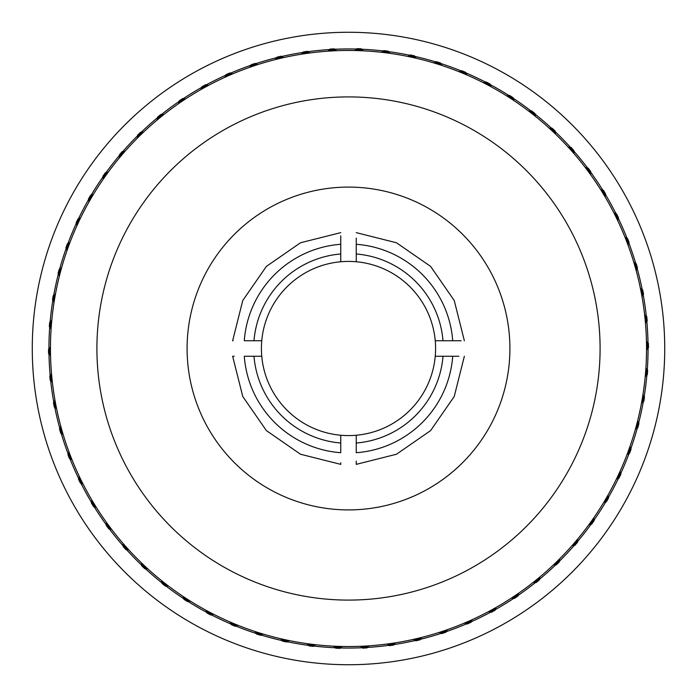 <?xml version="1.0" encoding="UTF-8"?>
<svg xmlns="http://www.w3.org/2000/svg" width="697" height="697" viewBox="0 0 697 697"><rect width="100%" height="100%" fill="white"/><g stroke="black" fill="none" stroke-linecap="round" stroke-linejoin="round"><path stroke-width="1.05" d="M356.245 435.242A87.09 87.09 0 0 0 435.242 356.245L443.013 356.245A94.827 94.827 0 0 1 356.245 443.013L356.245 435.242A87.09 87.09 0 0 1 340.755 435.242L340.755 452.719A104.506 104.506 0 0 1 244.281 356.245L261.758 356.245A87.09 87.09 0 0 0 356.245 435.242M258.587 356.245L261.758 356.245A87.09 87.09 0 0 1 261.758 340.755L244.281 340.755A104.506 104.506 0 0 1 340.755 244.281L340.755 261.758A87.09 87.09 0 0 0 261.758 340.755L253.987 340.755A94.827 94.827 0 0 1 340.755 253.987M356.245 253.987A94.827 94.827 0 0 1 443.013 340.755L435.242 340.755A87.09 87.09 0 0 0 356.245 261.758L356.245 244.281A104.506 104.506 0 0 1 452.719 340.755L435.242 340.755A87.09 87.09 0 0 1 435.242 356.245L438.413 356.245M261.758 356.245A87.09 87.09 0 0 1 261.758 340.755M435.242 340.755A87.09 87.09 0 0 1 435.242 356.245M356.245 244.281C356.245 228.843 356.245 228.843 356.245 244.281L356.245 238.121M452.719 340.755C468.149 340.755 468.149 340.755 452.719 340.755L461.126 340.755M458.879 356.245L452.719 356.245C468.149 356.245 468.149 356.245 452.719 356.245A104.506 104.506 0 0 1 356.245 452.719C356.245 468.149 356.245 468.149 356.245 452.719L356.245 443.013M356.245 461.118L356.245 464.359L396.488 454.235L430.607 430.607L454.235 396.488L464.359 356.245M340.755 443.013A94.827 94.827 0 0 1 253.987 356.245M340.755 452.719C340.755 468.149 340.755 468.149 340.755 452.719M234.209 356.245L232.641 356.245L242.765 396.488L266.393 430.607L300.512 454.235L340.755 464.359L340.755 462.791M244.281 356.245C228.851 356.245 228.851 356.245 244.281 356.245M244.281 340.755C228.851 340.755 228.851 340.755 244.281 340.755M340.755 232.641L300.512 242.765L266.393 266.393L242.765 300.512L232.641 340.755L233.129 340.755M340.755 244.281C340.755 228.843 340.755 228.843 340.755 244.281L340.755 235.874M340.755 261.758A87.09 87.09 0 0 1 356.245 261.758A87.09 87.09 0 0 0 340.755 261.758M443.013 356.245L452.719 356.245M183.66 598.627L183.084 596.423L183.66 598.627A299.562 299.562 0 0 1 166.052 586.09L168.003 585.933A298.255 298.255 0 0 1 161.582 580.915L161.904 582.84A299.562 299.562 0 0 1 145.49 568.778L144.871 568.778A299.971 299.971 0 0 1 141.691 565.79L141.648 565.171A299.562 299.562 0 0 1 126.566 549.698L125.948 549.637A299.971 299.971 0 0 1 123.047 546.378L123.055 545.76A299.562 299.562 0 0 1 109.42 528.988L108.819 528.875A299.971 299.971 0 0 1 106.214 525.372L106.284 524.754A299.562 299.562 0 0 1 94.208 506.832L93.607 506.667A299.971 299.971 0 0 1 91.342 502.938L91.455 502.337A299.562 299.562 0 0 1 81.035 483.404L80.46 483.178A299.971 299.971 0 0 1 78.526 479.266L78.709 478.656A299.562 299.562 0 0 1 70.022 458.887L69.465 458.609A299.971 299.971 0 0 1 67.897 454.54L68.132 453.947A299.562 299.562 0 0 1 61.249 433.473L60.717 433.151A299.971 299.971 0 0 1 59.515 428.96L59.803 428.385A299.562 299.562 0 0 1 54.784 407.388L54.288 407.013A299.971 299.971 0 0 1 53.469 402.735L53.791 402.213A299.562 299.562 0 0 1 50.689 380.823L50.228 380.405A299.971 299.971 0 0 1 49.792 376.066L50.167 375.578A299.562 299.562 0 0 1 48.99 353.998L48.572 353.545A299.971 299.971 0 0 1 48.529 349.18L48.938 348.727A299.562 299.562 0 0 1 49.705 327.128L49.321 326.64A299.971 299.971 0 0 1 49.67 322.293L50.123 321.866A299.562 299.562 0 0 1 52.824 300.424L52.484 299.91A299.971 299.971 0 0 1 53.225 295.606L53.73 295.214A299.562 299.562 0 0 1 58.321 274.113L58.034 273.572A299.971 299.971 0 0 1 59.158 269.356L59.672 269.025A299.562 299.562 0 0 1 66.163 248.402L65.919 247.836A299.971 299.971 0 0 1 67.417 243.732L67.966 243.453A299.562 299.562 0 0 1 76.269 223.502L76.086 222.909A299.971 299.971 0 0 1 77.942 218.963L78.508 218.727A299.562 299.562 0 0 1 88.571 199.595L88.441 198.994A299.971 299.971 0 0 1 90.636 195.23L91.229 195.047A299.562 299.562 0 0 1 102.964 176.899L102.886 176.289A299.971 299.971 0 0 1 105.413 172.734L106.022 172.603A299.562 299.562 0 0 1 119.335 155.579L119.309 154.961A299.971 299.971 0 0 1 122.149 151.65L122.759 151.58A299.562 299.562 0 0 1 137.553 135.81L137.579 135.201A299.971 299.971 0 0 1 140.707 132.151L141.325 132.134A299.562 299.562 0 0 1 157.461 117.758L157.182 119.692A298.255 298.255 0 0 1 163.507 114.552L161.556 114.43A299.562 299.562 0 0 1 178.92 101.562L179.059 100.96A299.971 299.971 0 0 1 182.675 98.53L183.285 98.617A299.562 299.562 0 0 1 201.738 87.36L201.93 86.768A299.971 299.971 0 0 1 205.754 84.668L206.356 84.816A299.562 299.562 0 0 1 225.732 75.25L225.985 74.684A299.971 299.971 0 0 1 229.975 72.932L230.585 73.141A299.562 299.562 0 0 1 250.72 65.344L251.016 64.804A299.971 299.971 0 0 1 255.154 63.418L255.721 63.671A299.562 299.562 0 0 1 276.5 57.72L276.84 57.215A299.971 299.971 0 0 1 281.083 56.196L281.649 56.509A299.562 299.562 0 0 1 302.855 52.441L303.239 51.961A299.971 299.971 0 0 1 307.56 51.334L308.065 51.683A299.562 299.562 0 0 1 329.576 49.539L330.003 49.095A299.971 299.971 0 0 1 334.36 48.86L334.839 49.252A299.562 299.562 0 0 1 356.446 49.043L354.965 50.315A298.255 298.255 0 0 1 363.111 50.602L361.717 49.234A299.562 299.562 0 0 1 383.263 50.968L381.668 52.092A298.255 298.255 0 0 1 389.754 53.111L388.49 51.622A299.562 299.562 0 0 1 409.792 55.281L410.324 54.967A299.971 299.971 0 0 1 414.584 55.899L414.95 56.422A299.562 299.562 0 0 1 435.825 61.955L436.383 61.693A299.971 299.971 0 0 1 440.548 63L440.852 63.532A299.562 299.562 0 0 1 461.161 70.937L461.44 70.833A299.762 299.762 0 0 1 465.901 72.688L466.99 75.023L465.901 72.688M189.697 601.215L190.333 601.102L189.697 601.215A298.464 298.464 0 0 1 183.25 597.05M205.981 610.25L206.748 612.393A299.562 299.562 0 0 1 183.651 598.601M212.986 614.432L212.986 614.432A298.464 298.464 0 0 1 206.199 610.86M237.372 625.505L235.856 626.054A299.544 299.544 0 0 1 230.96 624.015L231.23 624.599A299.971 299.971 0 0 0 235.255 626.281L237.372 625.505A298.464 298.464 0 0 1 230.289 622.56M287.234 641.71L289.177 640.578L287.234 641.71A299.544 299.544 0 0 1 282.05 640.578L280.752 638.74L282.05 640.578A299.562 299.562 0 0 1 261.175 635.045L260.617 635.307A299.971 299.971 0 0 1 256.452 634L256.147 633.468A299.562 299.562 0 0 1 235.839 626.063L235.255 626.281M262.647 634.357A298.464 298.464 0 0 1 255.329 632.057M288.619 640.9A298.464 298.464 0 0 1 281.118 639.262M420.518 639.254L421.781 637.389L420.518 639.254A299.544 299.544 0 0 1 415.351 640.491L413.391 639.393L415.351 640.491A299.562 299.562 0 0 1 394.145 644.559L393.761 645.039A299.971 299.971 0 0 1 389.44 645.666L388.935 645.317A299.562 299.562 0 0 1 367.424 647.461L366.997 647.905A299.971 299.971 0 0 1 362.64 648.14L362.161 647.748A299.562 299.562 0 0 1 340.554 647.957L340.084 648.358A299.971 299.971 0 0 1 335.719 648.201L335.283 647.766A299.562 299.562 0 0 1 313.737 646.032L315.332 644.908A298.255 298.255 0 0 1 307.246 643.889L308.51 645.378A299.562 299.562 0 0 1 287.208 641.719L286.955 641.876A299.762 299.762 0 0 1 282.233 640.839L280.752 638.74L282.233 640.839M315.07 645.091A298.464 298.464 0 0 1 307.455 644.133M342.035 646.685A298.255 298.255 0 0 1 333.889 646.398L335.719 648.201M341.791 646.894A298.464 298.464 0 0 1 334.124 646.624M368.565 646.293L369.018 645.831L368.565 646.293A298.464 298.464 0 0 1 360.907 646.711M388.935 645.317L389.44 645.666M395.182 643.296A298.464 298.464 0 0 1 387.584 644.403M421.415 637.921A298.464 298.464 0 0 1 413.948 639.707M441.279 633.329L439.197 632.406L441.279 633.329A299.562 299.562 0 0 1 420.5 639.28L420.16 639.785A299.971 299.971 0 0 1 415.917 640.804L415.377 640.499M447.065 630.227L447.378 629.661L447.065 630.227A298.464 298.464 0 0 1 439.79 632.667M495.271 609.622L495.994 607.488L495.271 609.622A299.544 299.544 0 0 1 490.627 612.175L488.44 611.644L490.627 612.175A299.562 299.562 0 0 1 471.268 621.75L471.015 622.316A299.971 299.971 0 0 1 467.025 624.068L466.441 623.867A299.562 299.562 0 0 1 446.28 631.656L445.984 632.196A299.971 299.971 0 0 1 441.846 633.582M471.921 620.252L472.183 619.659L471.921 620.252A298.464 298.464 0 0 1 464.899 623.336M495.785 608.098A298.464 298.464 0 0 1 489.059 611.8M539.539 579.216L539.818 577.308L539.539 579.216A299.544 299.544 0 0 1 535.427 582.561L533.493 582.448L535.427 582.561A299.562 299.562 0 0 1 518.08 595.438L517.941 596.04A299.971 299.971 0 0 1 514.325 598.47L513.715 598.383A299.562 299.562 0 0 1 495.262 609.64L495.175 609.927A299.762 299.762 0 0 1 490.941 612.254L488.44 611.644L490.941 612.254M518.463 593.844A298.464 298.464 0 0 1 512.095 598.139M539.774 577.621A298.464 298.464 0 0 1 533.815 582.465M644.167 396.549L642.939 394.659L644.167 396.549A299.544 299.544 0 0 1 643.27 401.786L641.484 403.162L643.27 401.786A299.562 299.562 0 0 1 638.679 422.887L638.966 423.428A299.971 299.971 0 0 1 637.842 427.644L637.328 427.975A299.562 299.562 0 0 1 630.837 448.598L631.081 449.164A299.971 299.971 0 0 1 629.583 453.268L629.034 453.547A299.562 299.562 0 0 1 620.731 473.498L620.914 474.091A299.971 299.971 0 0 1 619.058 478.037L618.492 478.273A299.562 299.562 0 0 1 608.429 497.405L608.559 498.007A299.971 299.971 0 0 1 606.364 501.77L605.771 501.953A299.562 299.562 0 0 1 594.036 520.101L593.757 517.845L594.036 520.075A299.544 299.544 0 0 1 590.96 524.405L588.756 524.867L590.96 524.405A299.562 299.562 0 0 1 577.665 541.421L577.691 542.039A299.971 299.971 0 0 1 574.851 545.35L574.241 545.42A299.562 299.562 0 0 1 559.447 561.19L559.421 561.799A299.971 299.971 0 0 1 556.293 564.849L555.675 564.866A299.562 299.562 0 0 1 539.539 579.242L539.495 579.538A299.762 299.762 0 0 1 535.74 582.587L533.493 582.448L535.74 582.587M559.543 559.56A298.464 298.464 0 0 1 554.045 564.91M577.613 539.792L577.586 539.147L577.613 539.792A298.464 298.464 0 0 1 572.612 545.62M593.835 518.481A298.464 298.464 0 0 1 589.383 524.736M605.771 501.953L606.364 501.77M608.089 495.811A298.464 298.464 0 0 1 604.212 502.432M620.243 471.947A298.464 298.464 0 0 1 616.984 478.891M630.219 447.091A298.464 298.464 0 0 1 627.588 454.296M637.921 421.441L637.616 420.866L637.921 421.441A298.464 298.464 0 0 1 635.952 428.855M643.296 395.199A298.464 298.464 0 0 1 641.998 402.77M626.96 238.104L624.939 237.111L626.96 238.104A299.544 299.544 0 0 1 628.868 243.053L628.049 245.152L628.868 243.053A299.562 299.562 0 0 1 635.751 263.527L633.808 262.333L635.734 263.51A299.544 299.544 0 0 1 637.197 268.615L636.187 270.628L637.197 268.615A299.562 299.562 0 0 1 642.216 289.612L642.712 289.987A299.971 299.971 0 0 1 643.531 294.265L643.209 294.787A299.562 299.562 0 0 1 646.311 316.177L646.772 316.595A299.971 299.971 0 0 1 647.208 320.934L646.833 321.422A299.562 299.562 0 0 1 648.01 343.002L648.428 343.455A299.971 299.971 0 0 1 648.471 347.82L648.062 348.273A299.562 299.562 0 0 1 647.295 369.872L647.679 370.36A299.971 299.971 0 0 1 647.33 374.707L646.877 375.134A299.562 299.562 0 0 1 644.176 396.576L644.342 396.82A299.762 299.762 0 0 1 643.523 401.585L641.484 403.162L643.523 401.585M646.293 368.591A298.464 298.464 0 0 1 645.675 376.241M646.894 341.818L646.45 341.347L646.894 341.818A298.464 298.464 0 0 1 646.964 349.493M645.091 315.096A298.464 298.464 0 0 1 645.858 322.728M640.9 288.645A298.464 298.464 0 0 1 642.346 296.181M634.366 262.673A298.464 298.464 0 0 1 636.474 270.053M625.514 237.389A298.464 298.464 0 0 1 628.285 244.551M570.416 147.302L568.168 147.076L570.416 147.302A299.544 299.544 0 0 1 573.945 151.266L573.91 153.514L573.945 151.266A299.562 299.562 0 0 1 587.58 168.012L585.341 167.576L587.554 168.003A299.544 299.544 0 0 1 590.716 172.264L590.481 174.511L590.716 172.264A299.562 299.562 0 0 1 602.792 190.168L603.393 190.333A299.971 299.971 0 0 1 605.658 194.062L605.545 194.663A299.562 299.562 0 0 1 615.965 213.596L616.54 213.822A299.971 299.971 0 0 1 618.474 217.734L618.3 218.327A299.562 299.562 0 0 1 626.978 238.113L627.535 238.391A299.971 299.971 0 0 1 629.103 242.46L628.877 243.035M614.44 213.012A298.464 298.464 0 0 1 617.838 219.895M601.223 189.715A298.464 298.464 0 0 1 605.223 196.266M585.977 167.698A298.464 298.464 0 0 1 590.542 173.867M568.813 147.137A298.464 298.464 0 0 1 573.919 152.87M535.47 116.399L535.096 114.16A299.562 299.562 0 0 1 551.51 128.222L552.129 128.222A299.971 299.971 0 0 1 555.309 131.21L555.352 131.829A299.562 299.562 0 0 1 570.434 147.302L571.052 147.363A299.971 299.971 0 0 1 573.953 150.622L573.91 153.514L573.953 150.622M549.872 128.204A298.464 298.464 0 0 1 555.474 133.449M529.319 111.041L529.319 111.041A298.464 298.464 0 0 1 535.366 115.763M189.375 601.267L190.333 601.102L189.375 601.267A298.682 298.682 0 0 1 183.328 597.355M212.672 614.519L213.299 614.353L212.672 614.519A298.682 298.682 0 0 1 206.303 611.164M237.067 625.618L237.982 625.287L237.067 625.618A298.682 298.682 0 0 1 230.419 622.848M262.36 634.488A298.682 298.682 0 0 1 255.485 632.336M288.34 641.066A298.682 298.682 0 0 1 281.309 639.524M314.809 645.274A298.682 298.682 0 0 1 307.665 644.376M341.547 647.104A298.682 298.682 0 0 1 334.351 646.851M368.338 646.52L369.018 645.831L368.338 646.52A298.682 298.682 0 0 1 361.151 646.912M394.972 643.549A298.682 298.682 0 0 1 387.846 644.577M421.241 638.191A298.682 298.682 0 0 1 414.236 639.863M446.908 630.506L447.378 629.661L446.908 630.506A298.682 298.682 0 0 1 440.086 632.798M471.791 620.548L472.183 619.659L471.791 620.548A298.682 298.682 0 0 1 465.204 623.44M495.68 608.403A298.682 298.682 0 0 1 489.372 611.87M518.385 594.158A298.682 298.682 0 0 1 512.417 598.183M539.722 577.944A298.682 298.682 0 0 1 534.137 582.483M559.525 559.883A298.682 298.682 0 0 1 554.368 564.901M577.621 540.114L577.586 539.147L577.621 540.114A298.682 298.682 0 0 1 572.934 545.577M593.879 518.803A298.682 298.682 0 0 1 589.697 524.667M608.15 496.125A298.682 298.682 0 0 1 604.517 502.337M620.339 472.252A298.682 298.682 0 0 1 617.281 478.769M630.341 447.387A298.682 298.682 0 0 1 627.875 454.148M638.069 421.729L637.616 420.866L638.069 421.729A298.682 298.682 0 0 1 636.222 428.681M643.47 395.469A298.682 298.682 0 0 1 642.251 402.57M646.494 368.844A298.682 298.682 0 0 1 645.91 376.023M647.112 342.053L646.45 341.347L647.112 342.053A298.682 298.682 0 0 1 647.182 349.249M645.335 315.305A298.682 298.682 0 0 1 646.049 322.476M641.162 288.837A298.682 298.682 0 0 1 642.521 295.903M634.636 262.839A298.682 298.682 0 0 1 636.622 269.765M625.81 237.538A298.682 298.682 0 0 1 628.398 244.255M614.745 213.125A298.682 298.682 0 0 1 617.925 219.581M601.537 189.802A298.682 298.682 0 0 1 605.292 195.953M586.29 167.759A298.682 298.682 0 0 1 590.577 173.544M569.135 147.172A298.682 298.682 0 0 1 573.919 152.547M550.194 128.204A298.682 298.682 0 0 1 555.448 133.136M529.642 111.015L528.997 111.067L529.642 111.015A298.682 298.682 0 0 1 535.313 115.449M189.061 601.319L190.333 601.102L189.061 601.319A298.9 298.9 0 0 1 183.416 597.669M212.367 614.597L213.299 614.353L212.367 614.597A298.9 298.9 0 0 1 206.408 611.469M236.762 625.732L237.982 625.287L236.762 625.732A298.9 298.9 0 0 1 230.559 623.144M262.063 634.627A298.9 298.9 0 0 1 255.651 632.615M288.061 641.223A298.9 298.9 0 0 1 281.492 639.794M314.547 645.466A298.9 298.9 0 0 1 307.874 644.62M341.303 647.313A298.9 298.9 0 0 1 334.577 647.077M368.121 646.755L369.018 645.831L368.121 646.755A298.9 298.9 0 0 1 361.403 647.121M394.772 643.793A298.9 298.9 0 0 1 388.116 644.76M421.058 638.461A298.9 298.9 0 0 1 414.515 640.02M446.76 630.785L447.378 629.661L446.76 630.785A298.9 298.9 0 0 1 440.382 632.928M471.669 620.844L472.183 619.659L471.669 620.844A298.9 298.9 0 0 1 465.509 623.545M495.584 608.708A298.9 298.9 0 0 1 489.686 611.949M518.315 594.471A298.9 298.9 0 0 1 512.739 598.235M539.678 578.266A298.9 298.9 0 0 1 534.46 582.509M559.508 560.196A298.9 298.9 0 0 1 554.69 564.892M577.63 540.436L577.586 539.147L577.63 540.436A298.9 298.9 0 0 1 573.256 545.542M593.914 519.126A298.9 298.9 0 0 1 590.01 524.597M608.22 496.438A298.9 298.9 0 0 1 604.83 502.241M620.435 472.557A298.9 298.9 0 0 1 617.577 478.647M630.463 447.683A298.9 298.9 0 0 1 628.163 454M638.217 422.007L637.616 420.866L638.217 422.007A298.9 298.9 0 0 1 636.492 428.507M643.645 395.739A298.9 298.9 0 0 1 642.503 402.369M646.685 369.096A298.9 298.9 0 0 1 646.145 375.805M647.33 342.288L646.45 341.347L647.33 342.288A298.9 298.9 0 0 1 647.4 349.014M645.57 315.523A298.9 298.9 0 0 1 646.241 322.214M641.423 289.028A298.9 298.9 0 0 1 642.686 295.633M634.915 263.004A298.9 298.9 0 0 1 636.762 269.478M626.098 237.677A298.9 298.9 0 0 1 628.52 243.95M615.042 213.238A298.9 298.9 0 0 1 618.021 219.276M601.842 189.889A298.9 298.9 0 0 1 605.353 195.63M586.613 167.82A298.9 298.9 0 0 1 590.612 173.222M569.458 147.206A298.9 298.9 0 0 1 573.927 152.225M550.517 128.213A298.9 298.9 0 0 1 555.431 132.813M529.964 110.989L528.997 111.067L529.964 110.989A298.9 298.9 0 0 1 535.261 115.127M188.748 601.38L190.333 601.102L188.748 601.38A299.118 299.118 0 0 1 183.494 597.982M212.054 614.676L213.299 614.353L212.054 614.676A299.118 299.118 0 0 1 206.521 611.766M236.466 625.836L237.982 625.287L236.466 625.836A299.118 299.118 0 0 1 230.69 623.44M261.776 634.767A299.118 299.118 0 0 1 255.808 632.893M287.783 641.388A299.118 299.118 0 0 1 281.675 640.055M314.286 645.649A299.118 299.118 0 0 1 308.083 644.873M341.06 647.522A299.118 299.118 0 0 1 334.813 647.304M367.894 646.982L369.018 645.831L367.894 646.982A299.118 299.118 0 0 1 361.647 647.321M394.572 644.045A299.118 299.118 0 0 1 388.386 644.943M420.875 638.722A299.118 299.118 0 0 1 414.793 640.177M446.603 631.073L447.378 629.661L446.603 631.073A299.118 299.118 0 0 1 440.67 633.059M471.538 621.14L472.183 619.659L471.538 621.14A299.118 299.118 0 0 1 465.805 623.649M495.48 609.012A299.118 299.118 0 0 1 490 612.027M518.237 594.785A299.118 299.118 0 0 1 513.053 598.279M539.635 578.58A299.118 299.118 0 0 1 534.782 582.526M559.491 560.519A299.118 299.118 0 0 1 555.012 564.884M577.647 540.759L577.586 539.147L577.647 540.759A299.118 299.118 0 0 1 573.579 545.507M593.957 519.439A299.118 299.118 0 0 1 590.324 524.536M608.289 496.752A299.118 299.118 0 0 1 605.135 502.145M620.53 472.862A299.118 299.118 0 0 1 617.873 478.525M630.585 447.979A299.118 299.118 0 0 1 628.441 453.852M638.365 422.295L637.616 420.866L638.365 422.295A299.118 299.118 0 0 1 636.762 428.341M643.819 396.018A299.118 299.118 0 0 1 642.756 402.178M646.886 369.349A299.118 299.118 0 0 1 646.389 375.587M647.557 342.523L646.45 341.347L647.557 342.523A299.118 299.118 0 0 1 647.618 348.77M645.814 315.732A299.118 299.118 0 0 1 646.433 321.962M641.684 289.22A299.118 299.118 0 0 1 642.852 295.362M635.185 263.178A299.118 299.118 0 0 1 636.91 269.19M626.385 237.825A299.118 299.118 0 0 1 628.633 243.654M615.346 213.36A299.118 299.118 0 0 1 618.108 218.963M602.156 189.985A299.118 299.118 0 0 1 605.414 195.317M586.926 167.881A299.118 299.118 0 0 1 590.647 172.908M569.771 147.241A299.118 299.118 0 0 1 573.936 151.902M550.839 128.213A299.118 299.118 0 0 1 555.404 132.491M530.278 110.962L528.997 111.067L530.278 110.962A299.118 299.118 0 0 1 535.209 114.813M188.425 601.433L190.333 601.102L188.425 601.433A299.327 299.327 0 0 1 183.572 598.296M211.74 614.763L213.299 614.353L211.74 614.763A299.327 299.327 0 0 1 206.626 612.071M236.161 625.95L237.982 625.287L236.161 625.95A299.327 299.327 0 0 1 230.829 623.728M261.488 634.897A299.327 299.327 0 0 1 255.973 633.172M287.504 641.545A299.327 299.327 0 0 1 281.858 640.316M314.025 645.84A299.327 299.327 0 0 1 308.283 645.117M340.816 647.731A299.327 299.327 0 0 1 335.039 647.522M367.667 647.217L369.018 645.831L367.667 647.217A299.327 299.327 0 0 1 361.9 647.53M394.363 644.289A299.327 299.327 0 0 1 388.647 645.126M420.7 638.992A299.327 299.327 0 0 1 415.072 640.334M446.446 631.351L447.378 629.661L446.446 631.351A299.327 299.327 0 0 1 440.966 633.19M471.407 621.428L472.183 619.659L471.407 621.428A299.327 299.327 0 0 1 466.11 623.754M495.375 609.317A299.327 299.327 0 0 1 490.313 612.105M518.167 595.099A299.327 299.327 0 0 1 513.375 598.331M539.583 578.902A299.327 299.327 0 0 1 535.104 582.544M559.473 560.841A299.327 299.327 0 0 1 555.335 564.875M577.656 541.072L577.586 539.147L577.656 541.072A299.327 299.327 0 0 1 573.892 545.463M593.992 519.762A299.327 299.327 0 0 1 590.647 524.466M608.359 497.066A299.327 299.327 0 0 1 605.44 502.058M620.626 473.176A299.327 299.327 0 0 1 618.169 478.403M630.707 448.276A299.327 299.327 0 0 1 628.729 453.703M638.513 422.582L637.616 420.866L638.513 422.582A299.327 299.327 0 0 1 637.032 428.167M643.993 396.288A299.327 299.327 0 0 1 643.009 401.977M647.086 369.602A299.327 299.327 0 0 1 646.624 375.361M647.774 342.75L646.45 341.347L647.774 342.75A299.327 299.327 0 0 1 647.827 348.535M646.049 315.95A299.327 299.327 0 0 1 646.624 321.7M641.937 289.412A299.327 299.327 0 0 1 643.026 295.084M635.464 263.344A299.327 299.327 0 0 1 637.049 268.903M626.673 237.965A299.327 299.327 0 0 1 628.755 243.358M615.643 213.474A299.327 299.327 0 0 1 618.204 218.658M602.461 190.072A299.327 299.327 0 0 1 605.475 195.003M587.24 167.942A299.327 299.327 0 0 1 590.681 172.586M570.094 147.267A299.327 299.327 0 0 1 573.936 151.589M551.161 128.213A299.327 299.327 0 0 1 555.378 132.169M530.6 110.936L528.997 111.067L530.6 110.936A299.327 299.327 0 0 1 535.157 114.5M187.476 601.589L190.333 601.102L187.476 601.589A299.971 299.971 0 0 1 183.816 599.228M211.435 614.841L213.299 614.353L211.435 614.841A299.544 299.544 0 0 1 206.739 612.375M235.856 626.054L235.56 626.167A299.762 299.762 0 0 1 231.099 624.312M261.192 635.037A299.544 299.544 0 0 1 256.13 633.442M313.763 646.023A299.544 299.544 0 0 1 308.492 645.361M340.572 647.94A299.544 299.544 0 0 1 335.266 647.748M367.441 647.443L369.018 645.831L367.441 647.443A299.544 299.544 0 0 1 362.144 647.731M394.162 644.542A299.544 299.544 0 0 1 388.909 645.309M446.289 631.63L447.378 629.661L446.289 631.63A299.544 299.544 0 0 1 441.262 633.32M471.277 621.724L472.183 619.659L471.277 621.724A299.544 299.544 0 0 1 466.415 623.859L467.025 624.068M518.089 595.412A299.544 299.544 0 0 1 513.689 598.374M559.456 561.163A299.544 299.544 0 0 1 555.648 564.866M577.665 541.395L577.586 539.147L577.665 541.395A299.544 299.544 0 0 1 574.215 545.429M608.429 497.379A299.544 299.544 0 0 1 605.745 501.962M620.914 474.091L620.731 473.498A299.544 299.544 0 0 1 618.466 478.281M630.829 448.572A299.544 299.544 0 0 1 629.016 453.564M638.67 422.861L637.616 420.866L638.67 422.861A299.544 299.544 0 0 1 637.302 427.993M647.278 369.854A299.544 299.544 0 0 1 646.86 375.143M647.992 342.985L646.45 341.347L647.992 342.985A299.544 299.544 0 0 1 648.044 348.291M646.293 316.168A299.544 299.544 0 0 1 646.816 321.448M642.712 289.987L642.216 289.612A299.544 299.544 0 0 1 643.192 294.814M615.939 213.587A299.544 299.544 0 0 1 618.291 218.344L618.474 217.734M603.393 190.333L602.792 190.168A299.544 299.544 0 0 1 605.536 194.69M552.129 128.222L551.51 128.222A299.544 299.544 0 0 1 555.352 131.846M509.202 95.463L506.667 95.898L509.202 95.463A299.762 299.762 0 0 1 513.262 98.085L513.341 98.373A299.562 299.562 0 0 1 530.948 110.91L528.997 111.067L530.922 110.91A299.544 299.544 0 0 1 535.104 114.177M187.798 601.537A299.762 299.762 0 0 1 183.738 598.915M211.121 614.928L213.299 614.353L211.121 614.928A299.762 299.762 0 0 1 206.843 612.68M260.905 635.176A299.762 299.762 0 0 1 256.296 633.721M286.955 641.876L286.676 642.033A299.971 299.971 0 0 1 282.416 641.101L280.752 638.74L282.416 641.101M313.502 646.206A299.762 299.762 0 0 1 308.701 645.605M340.328 648.149A299.762 299.762 0 0 1 335.492 647.975M367.214 647.67L369.018 645.831L367.214 647.67A299.762 299.762 0 0 1 362.388 647.94M393.962 644.795A299.762 299.762 0 0 1 389.179 645.483M420.335 639.524L421.781 637.389L420.335 639.524A299.762 299.762 0 0 1 415.639 640.648M446.132 631.909L447.378 629.661L446.132 631.909A299.762 299.762 0 0 1 441.549 633.451M471.146 622.02L472.183 619.659L471.146 622.02A299.762 299.762 0 0 1 466.72 623.963M495.175 609.927L495.07 610.232A299.971 299.971 0 0 1 491.246 612.332L490.644 612.184M518.019 595.726A299.762 299.762 0 0 1 514.003 598.427M539.495 579.538L539.818 577.308A298.255 298.255 0 0 1 533.493 582.448L536.063 582.605A299.971 299.971 0 0 0 539.443 579.852L539.861 576.985M559.438 561.486A299.762 299.762 0 0 1 555.971 564.858M577.674 541.717L577.586 539.147L577.674 541.717A299.762 299.762 0 0 1 574.528 545.385M594.114 520.711L593.757 517.845L594.114 520.711A299.971 299.971 0 0 1 591.587 524.266L590.978 524.397M594.071 520.398A299.762 299.762 0 0 1 591.274 524.336M608.498 497.693A299.762 299.762 0 0 1 606.059 501.866M620.818 473.786A299.762 299.762 0 0 1 618.762 478.159M630.959 448.868A299.762 299.762 0 0 1 629.304 453.416M638.818 423.149L637.616 420.866L638.818 423.149A299.762 299.762 0 0 1 637.572 427.819M644.342 396.82L644.516 397.09A299.971 299.971 0 0 1 643.775 401.394L643.287 401.768M647.478 370.107A299.762 299.762 0 0 1 647.095 374.925M648.21 343.22L646.45 341.347L648.21 343.22A299.762 299.762 0 0 1 648.262 348.056M646.528 316.377A299.762 299.762 0 0 1 647.008 321.186M642.451 289.795A299.762 299.762 0 0 1 643.366 294.543M637.485 268.04L636.187 270.628L637.485 268.04A299.971 299.971 0 0 0 636.283 263.849L636.004 263.675A299.762 299.762 0 0 1 637.337 268.328M627.248 238.252L624.939 237.111L627.248 238.252A299.762 299.762 0 0 1 628.99 242.756M616.244 213.709A299.762 299.762 0 0 1 618.378 218.039M603.079 190.246A299.762 299.762 0 0 1 605.597 194.376M587.58 168.012L588.181 168.125A299.971 299.971 0 0 1 590.786 171.628L590.716 172.246M587.867 168.064A299.762 299.762 0 0 1 590.751 171.95M570.73 147.337L568.168 147.076L570.73 147.337A299.762 299.762 0 0 1 573.945 150.944M551.806 128.222A299.762 299.762 0 0 1 555.335 131.533M531.245 110.884L528.997 111.067L531.245 110.884A299.762 299.762 0 0 1 535.052 113.864M530.948 110.91L531.558 110.858A299.971 299.971 0 0 1 535 113.55L535.418 116.085A298.255 298.255 0 0 0 528.997 111.067L528.674 111.093M555.309 131.21L555.352 131.829M647.33 374.707L646.877 375.134M514.325 598.47L513.715 598.383M315.593 644.716L313.241 646.398A299.971 299.971 0 0 1 308.91 645.849L307.037 643.645M230.968 624.042A299.562 299.562 0 0 1 211.409 614.85L213.299 614.353A298.255 298.255 0 0 1 206.085 610.555L206.748 612.393M213.613 614.266L210.816 615.007A299.971 299.971 0 0 1 206.957 612.977M521.373 105.717A298.037 298.037 0 0 1 591.283 521.373A298.037 298.037 0 0 1 175.627 591.283A298.037 298.037 0 0 1 105.717 175.627A298.037 298.037 0 0 1 521.373 105.717M202.566 553.444A251.591 251.591 0 0 1 143.556 202.566A251.591 251.591 0 0 1 494.434 143.556A251.591 251.591 0 0 1 553.444 494.434A251.591 251.591 0 0 1 202.566 553.444M254.875 479.98A161.408 161.408 0 0 1 217.02 254.875A161.408 161.408 0 0 1 442.125 217.02A161.408 161.408 0 0 1 479.98 442.125A161.408 161.408 0 0 1 254.875 479.98M490.801 86.14L490.801 86.14A298.464 298.464 0 0 0 484.014 82.568L484.014 82.568M309.416 52.597L309.947 52.963L309.416 52.597A298.464 298.464 0 0 0 301.818 53.704M184.905 98.861L185.541 98.957L184.905 98.861A298.464 298.464 0 0 0 178.537 103.156M142.955 132.09L143.599 132.064L142.955 132.09A298.464 298.464 0 0 0 137.457 137.44M92.788 194.568L93.407 194.376L92.788 194.568A298.464 298.464 0 0 0 88.911 201.189M80.016 218.109L80.617 217.865L80.016 218.109A298.464 298.464 0 0 0 76.757 225.053M69.412 242.704L69.988 242.399L69.412 242.704A298.464 298.464 0 0 0 66.781 249.909M51.325 320.759L51.796 320.324L51.325 320.759A298.464 298.464 0 0 0 50.707 328.409M54.654 400.819L54.993 400.27L54.654 400.819A298.464 298.464 0 0 0 56.1 408.355M91.777 500.734L91.899 500.097L91.777 500.734A298.464 298.464 0 0 0 95.777 507.285M141.526 563.551L141.474 562.906L141.526 563.551A298.464 298.464 0 0 0 147.128 568.796M490.697 85.836L490.915 86.445L490.697 85.836A298.682 298.682 0 0 0 484.328 82.481L483.701 82.647L484.328 82.481M309.154 52.423L309.947 52.963L309.154 52.423A298.682 298.682 0 0 0 302.028 53.451M184.583 98.817L185.541 98.957L184.583 98.817A298.682 298.682 0 0 0 178.615 102.842M142.632 132.099L143.599 132.064L142.632 132.099A298.682 298.682 0 0 0 137.475 137.117M92.483 194.663L93.407 194.376L92.483 194.663A298.682 298.682 0 0 0 88.85 200.875M79.719 218.231L80.617 217.865L79.719 218.231A298.682 298.682 0 0 0 76.661 224.748M69.125 242.852L69.988 242.399L69.125 242.852A298.682 298.682 0 0 0 66.659 249.613M51.09 320.977L51.796 320.324L51.09 320.977A298.682 298.682 0 0 0 50.506 328.156M54.479 401.097L54.993 400.27L54.479 401.097A298.682 298.682 0 0 0 55.838 408.163M91.708 501.047L91.899 500.097L91.708 501.047A298.682 298.682 0 0 0 95.463 507.198M141.552 563.864L141.474 562.906L141.552 563.864A298.682 298.682 0 0 0 146.806 568.796M490.592 85.531L490.915 86.445L490.592 85.531A298.9 298.9 0 0 0 484.633 82.403L483.701 82.647L484.633 82.403M308.884 52.24L309.947 52.963L308.884 52.24A298.9 298.9 0 0 0 302.228 53.207M184.261 98.765L185.541 98.957L184.261 98.765A298.9 298.9 0 0 0 178.685 102.529M142.31 132.108L143.599 132.064L142.31 132.108A298.9 298.9 0 0 0 137.492 136.804M92.17 194.759L93.407 194.376L92.17 194.759A298.9 298.9 0 0 0 88.78 200.562M79.423 218.353L80.617 217.865L79.423 218.353A298.9 298.9 0 0 0 76.565 224.443M68.837 243L69.988 242.399L68.837 243A298.9 298.9 0 0 0 66.537 249.317M50.855 321.195L51.796 320.324L50.855 321.195A298.9 298.9 0 0 0 50.315 327.904M54.314 401.367L54.993 400.27L54.314 401.367A298.9 298.9 0 0 0 55.577 407.972M91.647 501.37L91.899 500.097L91.647 501.37A298.9 298.9 0 0 0 95.158 507.111M141.569 564.187L141.474 562.906L141.569 564.187A298.9 298.9 0 0 0 146.483 568.787M490.479 85.234L490.915 86.445L490.479 85.234A299.118 299.118 0 0 0 484.946 82.324L483.701 82.647L484.946 82.324M308.614 52.057L309.947 52.963L308.614 52.057A299.118 299.118 0 0 0 302.428 52.955M183.947 98.721L185.541 98.957L183.947 98.721A299.118 299.118 0 0 0 178.763 102.215M141.988 132.116L143.599 132.064L141.988 132.116A299.118 299.118 0 0 0 137.509 136.481M91.865 194.855L93.407 194.376L91.865 194.855A299.118 299.118 0 0 0 88.711 200.248M79.127 218.475L80.617 217.865L79.127 218.475A299.118 299.118 0 0 0 76.47 224.138M68.559 243.148L69.988 242.399L68.559 243.148A299.118 299.118 0 0 0 66.415 249.021M50.611 321.413L51.796 320.324L50.611 321.413A299.118 299.118 0 0 0 50.114 327.651M54.148 401.638L54.993 400.27L54.148 401.638A299.118 299.118 0 0 0 55.316 407.78M91.586 501.683L91.899 500.097L91.586 501.683A299.118 299.118 0 0 0 94.844 507.015M141.596 564.509L141.474 562.906L141.596 564.509A299.118 299.118 0 0 0 146.161 568.787M490.374 84.929L490.915 86.445L490.374 84.929A299.327 299.327 0 0 0 485.26 82.237L483.701 82.647L485.26 82.237M308.353 51.874L309.947 52.963L308.353 51.874A299.327 299.327 0 0 0 302.637 52.711M183.625 98.669L185.541 98.957L183.625 98.669A299.327 299.327 0 0 0 178.833 101.901M141.665 132.125L143.599 132.064L141.665 132.125A299.327 299.327 0 0 0 137.527 136.159M91.56 194.942L93.407 194.376L91.56 194.942A299.327 299.327 0 0 0 88.641 199.934M78.831 218.597L80.617 217.865L78.831 218.597A299.327 299.327 0 0 0 76.374 223.824M68.271 243.297L69.988 242.399L68.271 243.297A299.327 299.327 0 0 0 66.293 248.724M50.376 321.639L51.796 320.324L50.376 321.639A299.327 299.327 0 0 0 49.914 327.398M53.974 401.916L54.993 400.27L53.974 401.916A299.327 299.327 0 0 0 55.063 407.588M91.525 501.997L91.899 500.097L91.525 501.997A299.327 299.327 0 0 0 94.539 506.928M141.622 564.831L141.474 562.906L141.622 564.831A299.327 299.327 0 0 0 145.839 568.787M490.261 84.625L490.915 86.445L490.261 84.625A299.544 299.544 0 0 0 485.565 82.159L483.701 82.647L485.565 82.159M308.091 51.691L309.947 52.963L308.091 51.691A299.544 299.544 0 0 0 302.838 52.458L303.239 51.961M183.311 98.626L185.541 98.957L183.311 98.626A299.544 299.544 0 0 0 178.911 101.588M141.352 132.134L143.599 132.064L141.352 132.134A299.544 299.544 0 0 0 137.544 135.837M91.255 195.038L93.407 194.376L91.255 195.038A299.544 299.544 0 0 0 88.571 199.621L88.441 198.994M78.534 218.719L80.617 217.865L78.534 218.719A299.544 299.544 0 0 0 76.278 223.519L76.086 222.909M67.984 243.436L69.988 242.399L67.984 243.436A299.544 299.544 0 0 0 66.171 248.428M50.14 321.857L51.796 320.324L50.14 321.857A299.544 299.544 0 0 0 49.722 327.146M53.808 402.186L54.993 400.27L53.808 402.186A299.544 299.544 0 0 0 54.802 407.397L54.288 407.013M91.464 502.31L91.899 500.097L91.464 502.31A299.544 299.544 0 0 0 94.226 506.841M141.648 565.154L141.474 562.906L141.648 565.154A299.544 299.544 0 0 0 145.516 568.778L144.871 568.778M513.262 98.085L513.184 97.772A299.971 299.971 0 0 0 509.524 95.411L506.667 95.898L509.524 95.411M410.045 55.124A299.762 299.762 0 0 1 414.767 56.161L414.942 56.405A299.544 299.544 0 0 0 409.766 55.29M435.825 61.955L436.383 61.693M388.09 51.151A299.971 299.971 0 0 0 383.759 50.602L381.407 52.284M356.672 48.851A299.762 299.762 0 0 1 361.508 49.025L361.717 49.234M303.038 52.205A299.762 299.762 0 0 1 307.821 51.517L308.065 51.683M225.732 75.25L225.985 74.684M178.92 101.562L179.059 100.96M157.505 117.462A299.762 299.762 0 0 1 161.26 114.413L160.937 114.395A299.971 299.971 0 0 0 157.557 117.148L157.139 120.015M137.553 135.81L137.579 135.201M88.502 199.307A299.762 299.762 0 0 1 90.941 195.134L91.229 195.047M66.041 248.132A299.762 299.762 0 0 1 67.696 243.584L67.966 243.453M52.658 300.18A299.762 299.762 0 0 1 53.477 295.415L53.713 295.232A299.544 299.544 0 0 0 52.833 300.451M49.705 327.128L49.321 326.64M54.549 407.205A299.762 299.762 0 0 1 53.634 402.457L53.791 402.213M50.184 375.552A299.544 299.544 0 0 0 50.707 380.832L50.228 380.405M69.752 458.748A299.762 299.762 0 0 1 68.01 454.244L68.123 453.965A299.544 299.544 0 0 0 70.04 458.896M93.921 506.754A299.762 299.762 0 0 1 91.403 502.624L91.455 502.337M106.284 524.736A299.544 299.544 0 0 0 109.446 528.997L108.819 528.875M165.755 586.116A299.762 299.762 0 0 1 161.948 583.136L161.904 582.84M446.28 631.656L445.984 632.196M577.665 541.421L577.691 542.039M648.01 343.002L648.428 343.455M626.978 238.113L627.535 238.391M570.434 147.302L571.052 147.363M638.679 422.887L638.966 423.428M533.17 582.431L535.444 582.57M471.268 621.75L471.015 622.316M420.5 639.28L420.16 639.785M367.424 647.461L366.997 647.905M333.663 646.171L335.283 647.766M161.896 582.823A299.544 299.544 0 0 0 166.078 586.09L168.325 585.907M165.442 586.142A299.971 299.971 0 0 1 162 583.45M161.53 580.601L161.948 583.136M141.665 565.467L141.474 562.906L141.665 565.467A299.762 299.762 0 0 0 145.194 568.778M141.648 565.171L141.691 565.79M126.566 549.698L125.948 549.637M126.27 549.663A299.762 299.762 0 0 1 123.055 546.056L123.09 543.486L123.055 546.056M109.133 528.936A299.762 299.762 0 0 1 106.249 525.05M78.622 478.961L79.345 476.487L78.622 478.961A299.762 299.762 0 0 0 80.756 483.291M81.061 483.413A299.544 299.544 0 0 1 78.709 478.656L78.526 479.266M59.663 428.672L60.813 426.372L59.663 428.672A299.762 299.762 0 0 0 60.996 433.325M61.266 433.49A299.544 299.544 0 0 1 59.803 428.385L59.515 428.96M50.472 380.623A299.762 299.762 0 0 1 49.992 375.814M48.99 353.998L48.572 353.545M48.79 353.78A299.762 299.762 0 0 1 48.738 348.944L50.463 347.028L48.738 348.944M49.905 322.075L51.796 320.324L49.905 322.075A299.762 299.762 0 0 0 49.522 326.893M50.123 321.866L49.67 322.293M52.824 300.424L52.484 299.91M58.182 273.851A299.762 299.762 0 0 1 59.428 269.181M78.238 218.841L80.617 217.865L78.238 218.841A299.762 299.762 0 0 0 76.182 223.214M78.508 218.727L77.942 218.963M102.929 176.602A299.762 299.762 0 0 1 105.726 172.664M119.326 155.283A299.762 299.762 0 0 1 122.472 151.615L125.024 151.301L122.472 151.615M141.029 132.142L143.599 132.064L141.029 132.142A299.762 299.762 0 0 0 137.562 135.514M141.325 132.134L140.707 132.151M157.461 117.758L157.557 117.148M163.83 114.569L161.26 114.413M182.997 98.573L185.541 98.957L182.997 98.573A299.762 299.762 0 0 0 178.981 101.274M183.285 98.617L182.675 98.53M201.825 87.073A299.762 299.762 0 0 1 206.059 84.746L208.56 85.356L206.059 84.746M230.28 73.037L232.72 73.873L230.28 73.037A299.762 299.762 0 0 0 225.854 74.98M225.723 75.276A299.544 299.544 0 0 1 230.585 73.141L229.975 72.932M250.72 65.344L251.016 64.804M250.868 65.091A299.762 299.762 0 0 1 255.45 63.549L257.803 64.594L255.45 63.549M281.361 56.352L283.609 57.607L281.361 56.352A299.762 299.762 0 0 0 276.665 57.476M276.482 57.746A299.544 299.544 0 0 1 281.649 56.509L281.083 56.196M329.786 49.33A299.762 299.762 0 0 1 334.612 49.06M361.734 49.252A299.544 299.544 0 0 0 356.428 49.06L354.721 50.524M356.916 48.642A299.971 299.971 0 0 1 361.281 48.799M363.337 50.829L361.508 49.025M383.498 50.794A299.762 299.762 0 0 1 388.299 51.395M389.963 53.355L388.49 51.622A299.544 299.544 0 0 0 383.237 50.977M490.157 84.32L490.915 86.445L490.157 84.32A299.762 299.762 0 0 0 485.879 82.072L483.701 82.647L485.879 82.072M461.44 70.833L461.745 70.719A299.971 299.971 0 0 1 465.77 72.401L466.032 72.958A299.562 299.562 0 0 1 485.591 82.15L483.701 82.647A298.255 298.255 0 0 1 490.915 86.445L490.043 84.023A299.971 299.971 0 0 0 486.184 81.993L483.387 82.734M436.095 61.824A299.762 299.762 0 0 1 440.704 63.279M491.019 86.75L490.252 84.607A299.562 299.562 0 0 1 513.349 98.399M126.584 549.698A299.544 299.544 0 0 1 123.055 545.734M49.008 354.015A299.544 299.544 0 0 1 48.956 348.709M58.33 274.139A299.544 299.544 0 0 1 59.698 269.007M102.964 176.925A299.544 299.544 0 0 1 106.04 172.595M119.335 155.605A299.544 299.544 0 0 1 122.785 151.571M157.461 117.784A299.544 299.544 0 0 1 161.573 114.439M201.729 87.378A299.544 299.544 0 0 1 206.373 84.825M250.711 65.37A299.544 299.544 0 0 1 255.738 63.68M329.559 49.557A299.544 299.544 0 0 1 334.856 49.269M435.808 61.963A299.544 299.544 0 0 1 440.87 63.558M461.144 70.946A299.544 299.544 0 0 1 466.04 72.985M166.4 586.064A299.327 299.327 0 0 1 161.843 582.5M126.906 549.733A299.327 299.327 0 0 1 123.064 545.411M109.76 529.058A299.327 299.327 0 0 1 106.319 524.414M81.357 483.526A299.327 299.327 0 0 1 78.796 478.342M70.327 459.035A299.327 299.327 0 0 1 68.245 453.642M61.536 433.656A299.327 299.327 0 0 1 59.951 428.097M50.951 381.05A299.327 299.327 0 0 1 50.376 375.3M49.226 354.25A299.327 299.327 0 0 1 49.173 348.465M53.007 300.712A299.327 299.327 0 0 1 53.991 295.023M58.487 274.418A299.327 299.327 0 0 1 59.968 268.833M103.008 177.238A299.327 299.327 0 0 1 106.353 172.534M119.344 155.928A299.327 299.327 0 0 1 123.108 151.537M157.417 118.098A299.327 299.327 0 0 1 161.896 114.456M201.625 87.683A299.327 299.327 0 0 1 206.687 84.895M225.593 75.572A299.327 299.327 0 0 1 230.89 73.246M250.554 65.649A299.327 299.327 0 0 1 256.034 63.81M276.3 58.008A299.327 299.327 0 0 1 281.928 56.666M329.332 49.783A299.327 299.327 0 0 1 335.1 49.47M356.184 49.269A299.327 299.327 0 0 1 361.961 49.478M382.975 51.16A299.327 299.327 0 0 1 388.717 51.883M409.496 55.455A299.327 299.327 0 0 1 415.142 56.684M435.512 62.103A299.327 299.327 0 0 1 441.027 63.828M460.839 71.05A299.327 299.327 0 0 1 466.171 73.272M508.575 95.567A299.327 299.327 0 0 1 513.428 98.704M166.722 586.038A299.118 299.118 0 0 1 161.791 582.187M127.229 549.759A299.118 299.118 0 0 1 123.064 545.098M110.074 529.119A299.118 299.118 0 0 1 106.353 524.092M81.654 483.64A299.118 299.118 0 0 1 78.892 478.037M70.615 459.175A299.118 299.118 0 0 1 68.367 453.346M61.815 433.822A299.118 299.118 0 0 1 60.09 427.81M51.186 381.268A299.118 299.118 0 0 1 50.567 375.038M49.443 354.477A299.118 299.118 0 0 1 49.382 348.23M53.181 300.982A299.118 299.118 0 0 1 54.244 294.822M58.635 274.705A299.118 299.118 0 0 1 60.238 268.659M103.043 177.561A299.118 299.118 0 0 1 106.676 172.464M119.353 156.241A299.118 299.118 0 0 1 123.421 151.493M157.365 118.42A299.118 299.118 0 0 1 162.218 114.474M201.52 87.988A299.118 299.118 0 0 1 207 84.973M225.462 75.86A299.118 299.118 0 0 1 231.195 73.351M250.397 65.927A299.118 299.118 0 0 1 256.33 63.941M276.125 58.278A299.118 299.118 0 0 1 282.207 56.823M329.106 50.018A299.118 299.118 0 0 1 335.353 49.679M355.94 49.478A299.118 299.118 0 0 1 362.187 49.696M382.714 51.351A299.118 299.118 0 0 1 388.917 52.127M409.217 55.612A299.118 299.118 0 0 1 415.325 56.945M435.224 62.233A299.118 299.118 0 0 1 441.192 64.107M460.534 71.164A299.118 299.118 0 0 1 466.31 73.56M508.252 95.62A299.118 299.118 0 0 1 513.506 99.018M167.036 586.011A298.9 298.9 0 0 1 161.739 581.873M127.542 549.794A298.9 298.9 0 0 1 123.073 544.775M110.387 529.18A298.9 298.9 0 0 1 106.388 523.778M81.958 483.762A298.9 298.9 0 0 1 78.979 477.724M70.902 459.323A298.9 298.9 0 0 1 68.48 453.05M62.085 433.996A298.9 298.9 0 0 1 60.238 427.522M51.43 381.477A298.9 298.9 0 0 1 50.759 374.786M49.67 354.712A298.9 298.9 0 0 1 49.6 347.986M53.355 301.261A298.9 298.9 0 0 1 54.497 294.631M58.783 274.993A298.9 298.9 0 0 1 60.508 268.493M103.086 177.874A298.9 298.9 0 0 1 106.989 172.403M119.37 156.564A298.9 298.9 0 0 1 123.744 151.458M157.322 118.734A298.9 298.9 0 0 1 162.54 114.491M201.416 88.292A298.9 298.9 0 0 1 207.314 85.051M225.331 76.156A298.9 298.9 0 0 1 231.491 73.455M250.24 66.215A298.9 298.9 0 0 1 256.618 64.072M275.942 58.539A298.9 298.9 0 0 1 282.485 56.98M328.879 50.245A298.9 298.9 0 0 1 335.597 49.879M355.697 49.687A298.9 298.9 0 0 1 362.423 49.923M382.453 51.534A298.9 298.9 0 0 1 389.126 52.38M408.939 55.777A298.9 298.9 0 0 1 415.508 57.206M434.937 62.373A298.9 298.9 0 0 1 441.349 64.385M460.238 71.268A298.9 298.9 0 0 1 466.441 73.856M507.939 95.681A298.9 298.9 0 0 1 513.584 99.331M167.358 585.985A298.682 298.682 0 0 1 161.687 581.551M127.865 549.828A298.682 298.682 0 0 1 123.081 544.453M110.71 529.241A298.682 298.682 0 0 1 106.423 523.456M82.255 483.875A298.682 298.682 0 0 1 79.075 477.419M71.19 459.462A298.682 298.682 0 0 1 68.602 452.745M62.364 434.161A298.682 298.682 0 0 1 60.378 427.235M51.665 381.695A298.682 298.682 0 0 1 50.951 374.524M49.888 354.947A298.682 298.682 0 0 1 49.818 347.751M53.53 301.531A298.682 298.682 0 0 1 54.749 294.43M58.931 275.271A298.682 298.682 0 0 1 60.778 268.319M103.121 178.197A298.682 298.682 0 0 1 107.303 172.333M119.379 156.886A298.682 298.682 0 0 1 124.066 151.423M157.278 119.056A298.682 298.682 0 0 1 162.863 114.517M201.32 88.597A298.682 298.682 0 0 1 207.628 85.13M225.209 76.452A298.682 298.682 0 0 1 231.796 73.56M250.092 66.494A298.682 298.682 0 0 1 256.914 64.202M275.759 58.809A298.682 298.682 0 0 1 282.764 57.137M328.662 50.48A298.682 298.682 0 0 1 335.849 50.088M355.453 49.896A298.682 298.682 0 0 1 362.649 50.149M382.191 51.726A298.682 298.682 0 0 1 389.335 52.623M408.66 55.934A298.682 298.682 0 0 1 415.691 57.476M434.64 62.512A298.682 298.682 0 0 1 441.515 64.664M459.933 71.382A298.682 298.682 0 0 1 466.581 74.152M507.625 95.733A298.682 298.682 0 0 1 513.672 99.645M167.681 585.959A298.464 298.464 0 0 1 161.634 581.237M128.187 549.863A298.464 298.464 0 0 1 123.081 544.13M111.023 529.302A298.464 298.464 0 0 1 106.458 523.133M82.56 483.988A298.464 298.464 0 0 1 79.162 477.105M71.486 459.611A298.464 298.464 0 0 1 68.715 452.449M62.634 434.327A298.464 298.464 0 0 1 60.526 426.947M51.909 381.904A298.464 298.464 0 0 1 51.142 374.272M50.106 355.182A298.464 298.464 0 0 1 50.036 347.507M53.704 301.801A298.464 298.464 0 0 1 55.002 294.23M59.079 275.559A298.464 298.464 0 0 1 61.048 268.145M103.165 178.519A298.464 298.464 0 0 1 107.617 172.264M119.387 157.208A298.464 298.464 0 0 1 124.388 151.38M157.226 119.379A298.464 298.464 0 0 1 163.185 114.535M201.215 88.902A298.464 298.464 0 0 1 207.941 85.2M225.079 76.748A298.464 298.464 0 0 1 232.101 73.664M249.935 66.773A298.464 298.464 0 0 1 257.21 64.333M275.585 59.079A298.464 298.464 0 0 1 283.052 57.293M328.435 50.707A298.464 298.464 0 0 1 336.093 50.289M355.209 50.106A298.464 298.464 0 0 1 362.876 50.376M381.93 51.909A298.464 298.464 0 0 1 389.545 52.867M408.381 56.1A298.464 298.464 0 0 1 415.882 57.738M434.353 62.643A298.464 298.464 0 0 1 441.671 64.943M459.628 71.495A298.464 298.464 0 0 1 466.711 74.44M507.303 95.785A298.464 298.464 0 0 1 513.75 99.95M74.152 505.778A316.229 316.229 0 0 1 191.222 74.152A316.229 316.229 0 0 1 622.848 191.222A316.229 316.229 0 0 1 505.778 622.848A316.229 316.229 0 0 1 74.152 505.778M464.359 340.755L454.235 300.512L430.607 266.393L396.488 242.765L356.245 232.641"/></g></svg>
